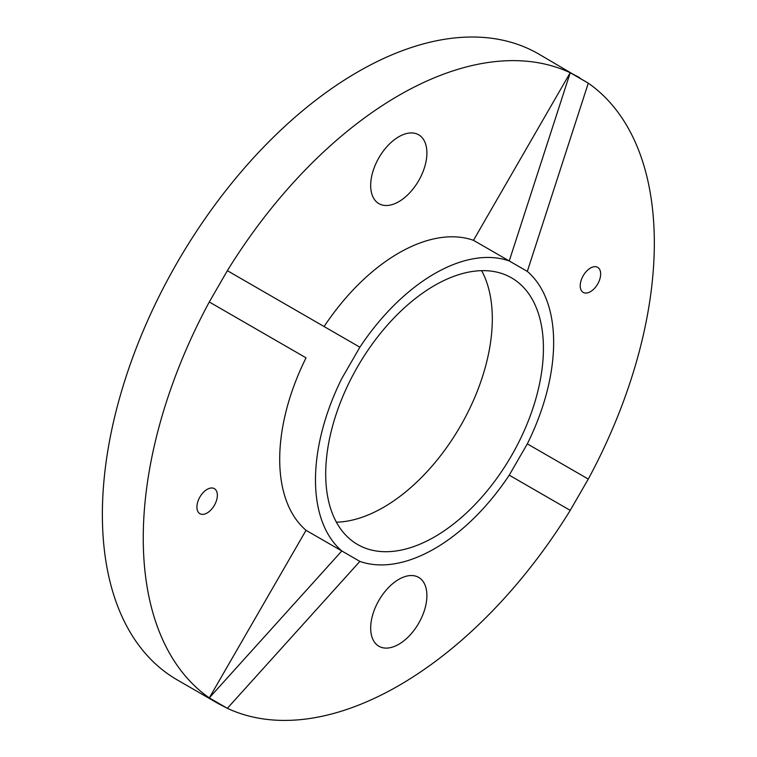 <?xml version="1.0" encoding="UTF-8"?>
<svg xmlns="http://www.w3.org/2000/svg" width="757" height="757" viewBox="0 0 757 757"><rect width="100%" height="100%" fill="white"/><g stroke="black" fill="none" stroke-linecap="round" stroke-linejoin="round"><path stroke-width="1.14" d="M336.401 522.188A153.955 88.881 120 0 0 383.458 507.37A153.955 88.881 120 0 0 481.622 270.665M434.565 536.883A153.955 88.881 120 0 0 535.133 401.219A153.955 88.881 120 0 0 511.543 277.857A153.955 88.881 120 0 0 434.565 285.474A153.955 88.881 120 0 0 333.988 421.138A153.955 88.881 120 0 0 357.588 544.501A153.955 88.881 120 0 0 434.565 536.883M398.788 644.283A39.752 22.947 120 0 0 424.762 609.253A39.752 22.947 120 0 0 418.668 577.402A39.752 22.947 120 0 0 378.916 600.348A39.752 22.947 120 0 0 378.916 646.251A39.752 22.947 120 0 0 398.788 644.283M359.878 561.401L341.814 550.964A168.404 97.227 120 0 1 341.814 378.491L359.878 347.198A168.404 97.227 120 0 1 509.243 260.957L570.22 72.729L473.475 240.31L527.317 271.394A168.404 97.227 120 0 1 527.317 443.867L509.243 475.159A168.404 97.227 120 0 1 359.878 561.401L227.355 708.315A361.382 208.648 120 0 0 570.22 510.369L509.243 475.159L570.22 510.369L588.293 479.067A361.382 208.648 120 0 0 588.293 83.166L538.596 53.946A361.382 208.648 120 0 0 357.9 71.849A361.382 208.648 120 0 0 121.82 390.309A361.382 208.648 120 0 0 177.214 679.89L218.234 703.575L209.292 697.888A361.382 208.648 120 0 1 209.292 301.977L306.036 357.834A168.404 97.227 120 0 0 306.036 530.307L209.292 697.888L341.814 550.964L306.036 530.307M207.134 512.981A14.459 8.346 120 0 0 216.578 500.235A14.459 8.346 120 0 0 214.363 488.653A14.459 8.346 120 0 0 199.905 496.999A14.459 8.346 120 0 0 199.905 513.691A14.459 8.346 120 0 0 207.134 512.981M579.616 77.63L570.22 72.729A361.382 208.648 120 0 0 227.355 270.684L209.292 301.977L306.036 357.834M590.441 268.073A14.459 8.346 120 0 0 580.998 280.809A14.459 8.346 120 0 0 583.212 292.391A14.459 8.346 120 0 0 597.67 284.045A14.459 8.346 120 0 0 597.67 267.353A14.459 8.346 120 0 0 590.441 268.073M398.788 136.762A39.752 22.947 120 0 0 372.822 171.792A39.752 22.947 120 0 0 378.916 203.652A39.752 22.947 120 0 0 418.668 180.696A39.752 22.947 120 0 0 418.668 134.793A39.752 22.947 120 0 0 398.788 136.762M473.475 240.31A168.404 97.227 120 0 0 324.11 326.541M209.292 697.888L227.355 708.315L218.234 703.575M359.878 347.198L227.355 270.684L209.292 301.977M527.317 271.394L588.293 83.166L570.22 72.729M527.317 443.867L588.293 479.067L570.22 510.369"/></g></svg>
